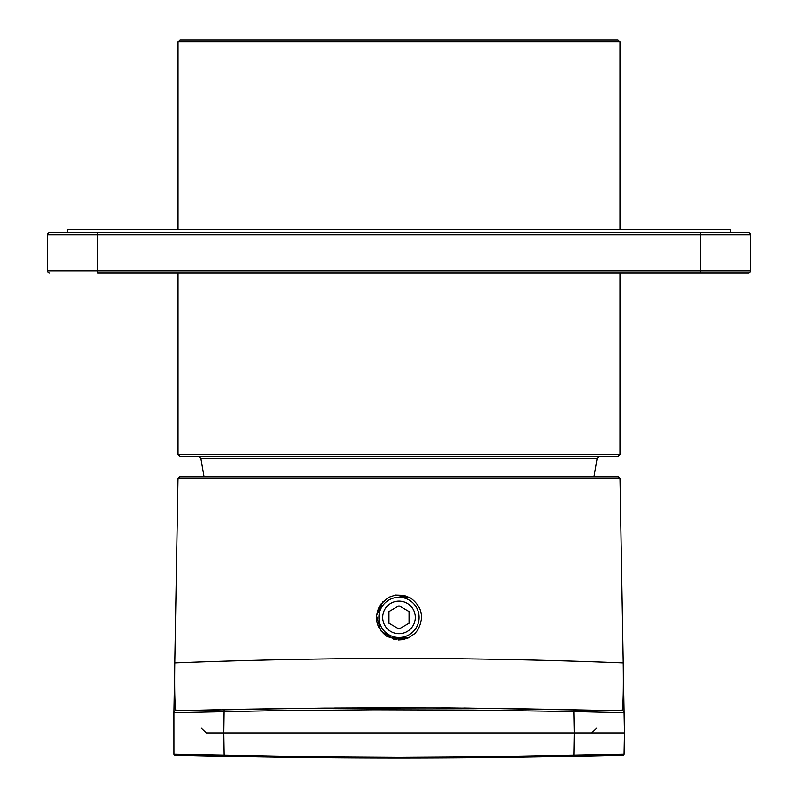 <?xml version="1.0" encoding="UTF-8"?>
<svg xmlns="http://www.w3.org/2000/svg" width="798" height="798" viewBox="0 0 798 798"><rect width="100%" height="100%" fill="white"/><g stroke="black" fill="none" stroke-linecap="round" stroke-linejoin="round"><path stroke-width="1.2" d="M178.044 454.7L619.956 454.7L617.951 456.705L180.049 456.705L178.044 454.7L178.044 272.906M178.044 229.724L178.044 41.905L180.049 39.9L617.951 39.9L619.956 41.905L178.044 41.905M204.039 476.795L200.867 458.451L597.133 458.451L599.118 456.705L551.538 456.705M246.462 456.705L198.882 456.705L200.867 458.451M49.486 232.737A2.005 2.005 0 0 0 47.481 234.742L47.481 270.901L97.695 270.901L97.695 272.906L748.514 272.906L700.305 272.906L700.305 234.742L750.519 234.742A2.005 2.005 0 0 0 748.514 232.737L49.486 232.737A2.005 2.005 0 0 0 47.481 234.742L700.305 234.742L700.305 232.737M97.695 232.737L97.695 270.901L750.519 270.901A2.005 2.005 0 0 1 748.514 272.906A2.005 2.005 0 0 0 750.519 270.901L750.519 234.742A2.005 2.005 0 0 0 748.514 232.737M47.481 270.901A2.005 2.005 0 0 0 49.486 272.906A2.005 2.005 0 0 1 47.481 270.901A2.005 2.005 0 0 0 49.486 272.906M67.561 232.737L67.561 229.724L730.439 229.724L730.439 232.737M618.44 755.237A8405.494 8405.494 0 0 0 623.078 755.117L523.897 757.172L423.977 758.06L324.058 757.771L224.148 756.285A8405.484 8405.484 0 0 1 213.216 756.045L207.38 755.915A8405.494 8405.494 0 0 1 206.143 755.886M178.672 755.207A8405.494 8405.494 0 0 0 179.929 755.247M189.335 755.487A8405.494 8405.494 0 0 0 193.754 755.596M174.792 662.939L173.924 712.734L174.792 662.909C174.443 689.881 174.802 705.831 175.879 710.759L299.06 708.385L399 707.796L498.94 708.385L622.121 710.759A2.005 2.005 0 0 1 624.076 712.734L573.842 711.587L574.221 732.903L624.425 732.903L574.221 732.903L573.852 756.285A8405.484 8405.484 0 0 0 603.896 755.606A8405.494 8405.494 0 0 0 608.645 755.487M243.171 756.654A8405.494 8405.494 0 0 0 554.829 756.654M194.064 755.596L194.064 755.606A8405.494 8405.494 0 0 0 202.672 755.806L206.423 755.896M202.672 755.806A8405.494 8405.494 0 0 0 205.645 755.876M573.852 756.285L473.942 757.771L374.023 758.06L274.103 757.172L174.922 755.117A1.007 1.007 0 0 1 173.944 754.13L299.09 756.524L399 757.112L498.91 756.524L624.056 754.13L624.425 732.903L623.208 662.909C626.121 663.048 519.279 658.32 398.97 658.45C279.31 658.32 171.879 663.038 174.792 662.909L178.004 479.229L180.059 476.795L617.941 476.795A2.005 2.005 90 0 1 619.956 478.77L619.996 480.206M574.221 732.903L223.779 732.903L224.108 709.612L324.048 708.125L448.975 707.946L573.892 709.612L573.842 711.587L473.942 710.1L374.023 709.801L274.103 710.699L173.924 712.734L173.944 754.13A1.007 1.007 0 0 0 174.922 755.117M619.956 478.77L178.044 478.77L178.004 480.206M624.425 732.903L623.208 662.909C623.557 689.881 623.198 705.831 622.121 710.759L463.897 708.045M398.781 707.796L334.182 708.045M302.871 708.345L245.235 709.203M220.138 709.701L184.458 710.529M175.879 710.759A2.005 2.005 0 0 0 173.924 712.734A2.005 2.005 0 0 1 175.879 710.759M409.803 637.223L394.112 639.447L380.826 630.819L376.476 615.567L383.2 601.243M623.078 755.117A1.007 1.007 0 0 0 624.056 754.13A1.007 1.007 0 0 1 623.078 755.117M398.411 639.976L402.9 639.647M224.148 756.285L223.779 732.903L206.273 732.903L201.256 728.145M408.746 637.772L414.97 633.373L417.534 630.3C424.476 617.602 422.202 606.859 410.701 598.091L395.479 595.089L388.556 597.383L380.486 604.475C373.524 617.193 375.778 627.926 387.239 636.674L402.601 639.697L408.746 637.762L414.741 633.622L417.544 630.31M381.604 627.447A20.09 20.09 0 0 0 416.396 627.447A20.09 20.09 0 0 0 399 597.313A20.09 20.09 0 0 0 381.604 627.447M384.895 625.542A16.279 16.279 0 0 0 413.105 625.542A16.279 16.279 0 0 0 399 601.123A16.279 16.279 0 0 0 384.895 625.542M399 629.004L388.955 623.198L388.955 611.607L399 605.802L409.045 611.607L409.045 623.198L399 629.004M748.514 272.906A2.005 2.005 0 0 0 750.519 270.901M178.044 478.77A2.005 2.005 -90 0 1 180.059 476.795M619.956 454.7L619.956 272.906M619.956 229.724L619.956 41.905M597.133 458.451L593.961 476.795M617.941 476.795L619.996 479.239L623.208 662.909M596.744 728.145L591.727 732.903M410.731 598.091L403.918 595.378L395.479 595.079M388.566 597.383L380.466 604.475M387.249 636.704L402.621 639.707"/></g></svg>

